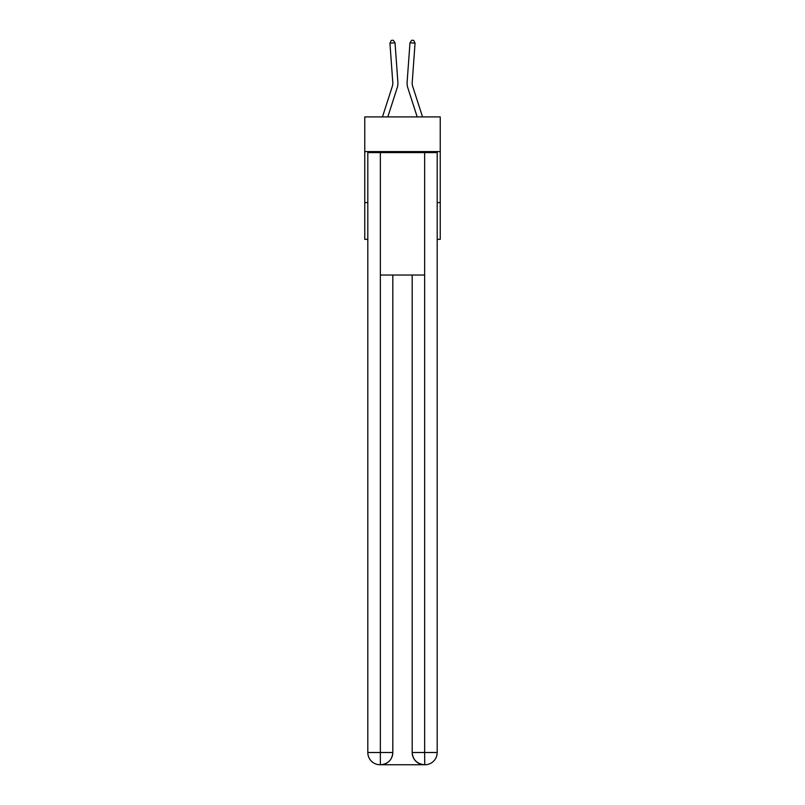 <?xml version="1.0" encoding="UTF-8"?>
<svg xmlns="http://www.w3.org/2000/svg" width="805" height="805" viewBox="0 0 805 805"><rect width="100%" height="100%" fill="white"/><g stroke="black" fill="none" stroke-linecap="round" stroke-linejoin="round"><path stroke-width="1.21" d="M440.244 151.592L440.244 116.906L364.756 116.906L364.756 151.592L440.244 151.592L440.244 239.327L437.185 239.327M367.815 202.598L364.756 202.598L364.756 151.592M440.244 202.598L437.185 202.598M364.756 202.598L364.756 239.327L367.815 239.327M397.871 82.09L395.024 42.786L397.871 82.09A15.305 15.305 0 0 1 397.167 87.886L387.819 116.906M422.545 116.906L412.683 86.326A10.203 10.203 0 0 1 412.22 82.462L415.058 43.158L409.976 42.786L407.129 82.09A15.305 15.305 0 0 0 407.833 87.886L417.181 116.906M380.051 764.75A12.246 12.246 0 0 1 367.815 752.504L392.81 752.504L392.81 275.038L392.81 752.504A12.246 12.246 0 0 1 380.564 764.75L380.051 764.75A12.246 12.246 0 0 1 367.815 752.504L367.815 152.608L380.363 152.608L380.363 275.038L424.638 275.038L424.638 152.608L380.363 152.608M424.638 152.608L437.185 152.608L437.185 752.504A12.246 12.246 0 0 1 424.949 764.75L424.436 764.75A12.246 12.246 0 0 1 412.19 752.504L412.19 275.038L412.19 752.504C412.814 759.719 416.899 763.804 424.436 764.75L380.564 764.75C388.131 763.955 392.216 759.88 392.81 752.504M412.19 752.504L424.638 752.504L424.738 764.75M380.363 275.038L380.363 764.75M382.456 116.906L392.317 86.326A10.203 10.203 0 0 0 392.78 82.462L389.942 43.158L391.27 40.401L393.313 40.25L395.024 42.786L389.942 43.158M415.058 43.158L413.73 40.401L411.687 40.25L409.976 42.786L407.129 82.09M392.317 86.326A10.203 10.203 0 0 0 392.78 82.462A10.203 10.203 0 0 1 392.317 86.326A10.203 10.203 0 0 0 392.78 82.462A10.203 10.203 0 0 1 392.317 86.326A10.203 10.203 0 0 0 392.78 82.462A10.203 10.203 0 0 1 392.317 86.326A10.203 10.203 0 0 0 392.78 82.462A10.203 10.203 0 0 1 392.317 86.326A10.203 10.203 0 0 0 392.78 82.462A10.203 10.203 0 0 1 392.317 86.326A10.203 10.203 0 0 0 392.78 82.462A10.203 10.203 0 0 1 392.317 86.326A10.203 10.203 0 0 0 392.78 82.462A10.203 10.203 0 0 1 392.317 86.326A10.203 10.203 0 0 0 392.78 82.462A10.203 10.203 0 0 1 392.317 86.326A10.203 10.203 0 0 0 392.78 82.462A10.203 10.203 0 0 1 392.317 86.326A10.203 10.203 0 0 0 392.78 82.462A10.203 10.203 0 0 1 392.317 86.326A10.203 10.203 0 0 0 392.78 82.462A10.203 10.203 0 0 1 392.317 86.326A10.203 10.203 0 0 0 392.78 82.462A10.203 10.203 0 0 1 392.317 86.326A10.203 10.203 0 0 0 392.78 82.462A10.203 10.203 0 0 1 392.317 86.326A10.203 10.203 0 0 0 392.78 82.462A10.203 10.203 0 0 1 392.317 86.326A10.203 10.203 0 0 0 392.78 82.462M424.638 275.038L424.638 752.504L437.185 752.504"/></g></svg>

